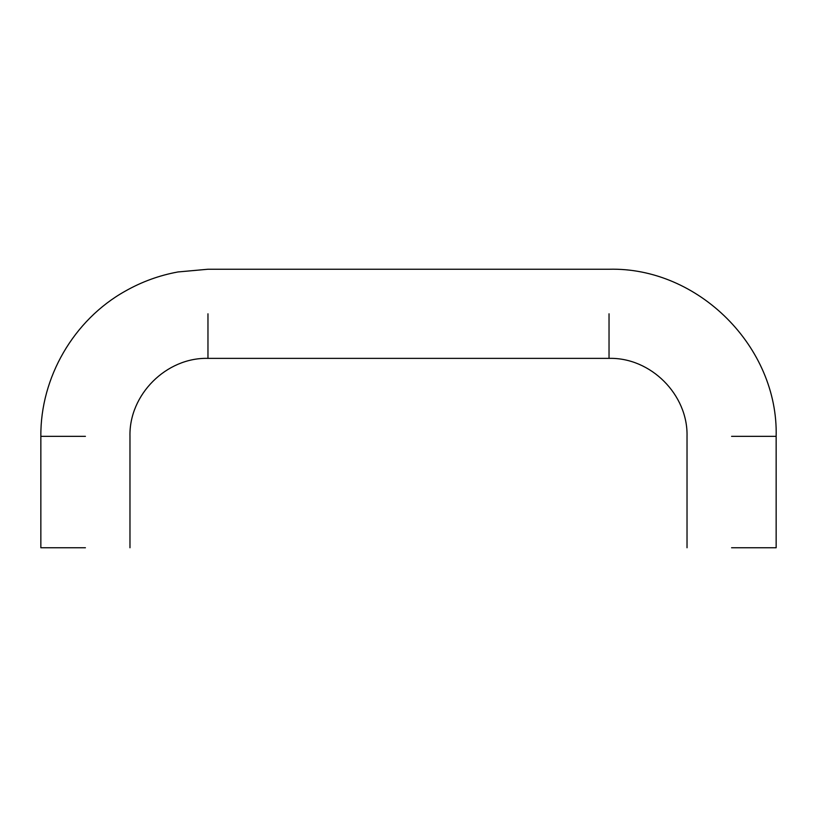 <?xml version="1.0" encoding="UTF-8"?>
<svg xmlns="http://www.w3.org/2000/svg" width="817" height="817" viewBox="0 0 817 817"><rect width="100%" height="100%" fill="white"/><g stroke="black" fill="none" stroke-linecap="round" stroke-linejoin="round"><path stroke-width="1.23" d="M731.583 547.758L776.15 547.758L731.583 547.758M85.417 547.758L40.85 547.758L85.417 547.758M731.583 436.349L776.15 436.349L731.583 436.349M609.033 313.799L609.033 358.367L609.033 313.799M207.967 313.799L207.967 358.367L207.967 313.799M85.417 436.349L40.85 436.349L85.417 436.349M687.026 547.758L687.026 436.349C688.098 394.682 650.72 357.295 609.033 358.367L207.967 358.367C166.3 357.295 128.902 394.672 129.974 436.349L129.974 547.758M776.15 547.758L776.15 436.349C778.458 347.062 698.341 266.934 609.033 269.242L207.967 269.242L177.943 271.959C159.264 275.39 141.668 281.804 125.164 291.189C73.744 319.896 40.309 377.464 40.85 436.349L40.85 547.758"/></g></svg>
